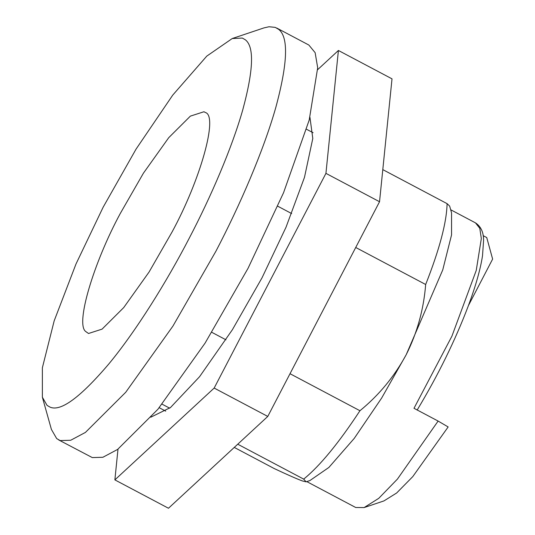 <?xml version="1.0" encoding="UTF-8"?>
<svg xmlns="http://www.w3.org/2000/svg" width="535" height="535" viewBox="0 0 535 535"><rect width="100%" height="100%" fill="white"/><g stroke="black" fill="none" stroke-linecap="round" stroke-linejoin="round"><path stroke-width="0.8" d="M309.939 117.312L312.794 138.478L304.482 177.339L286.031 227.194L262.01 277.839L232.371 329.747L199.575 376.693L170.518 407.51L150.79 417.206M117.994 449.153L114.878 479.882L214.167 388.062L325.935 173.36L338.408 50.477L317.71 69.617M114.878 479.882L168.478 508.25L267.774 416.437L379.536 201.735L392.015 78.846L338.408 50.477M267.774 416.437L214.167 388.062M379.536 201.735L325.935 173.36M172.123 231.882C200.19 180.295 218.461 116.088 205.427 112.517L203.955 111.748L190.373 116.122L168.746 137.669L143.413 173.193L120.348 213.358C93.732 262.438 75 324.625 85.867 331.626L88.516 333.492L102.098 329.119L123.725 307.572L149.058 272.048L172.123 231.882M306.789 481.607L355.715 507.501L364.128 507.568L378.76 498.326L397.431 479.092L438.118 421.065L413.996 408.292L451.901 336.201L476.237 270.442L481.326 238.563L479.795 228.325L475.481 222.874C480.911 226.459 483.613 232.317 483.586 240.442L482.523 255.683C480.423 269.393 475.655 286.198 468.232 306.1C455.118 340.621 438.085 375.282 417.133 410.091M468.433 305.559L492.628 259.08L486.736 237.56L483.125 235.647M42.379 397.244L51.413 429.438L56.677 438.573L60.127 440.566L70.7 440.258L85.433 432.414L125.738 392.262L172.939 326.069L215.913 251.229C239.881 205.467 263.688 150.355 275.819 107.395C287.75 63.204 288.699 37.189 278.681 29.365L275.224 27.372L269.018 26.75L263.936 27.907L232.23 38.54L206.791 56.108L172.751 95.096L136.064 149.105L103.148 207.199L75.99 264.009L54.182 320.833L42.372 367.766L42.379 397.244L47.073 405.403L50.163 407.182C60.829 411.749 80.364 397.365 108.765 364.027C136.117 331.025 166.933 281.37 189.323 238.042C210.736 197.154 232.003 147.921 242.843 109.548C253.496 70.065 254.352 46.833 245.398 39.837L242.315 38.059L232.23 38.54M58.669 439.924L92.294 457.585L102.867 457.278L117.6 449.44L157.899 409.282L205.099 343.089L248.073 268.256L283.55 192.734L309.21 120.021L317.69 67.738L315.135 52.664L308.849 45.034L276.682 28.014M359.948 410.733C378.994 395.144 394.409 376.473 406.205 354.705L381.642 398.06L354.264 438.366L328.864 467.456L309.879 480.57L306.107 481.834L303.686 479.113C319.89 465.958 338.642 443.167 359.948 410.733L290.01 373.711M234.27 447.42L274.221 468.56C287.482 474.779 296.865 478.899 302.355 480.932L306.107 481.834M447.086 203.648L449.654 206.089L451.56 212.883L451.56 234.878L442.753 269.901L406.205 354.705C417.24 332.67 423.72 309.263 425.666 284.5C439.516 249.39 446.658 222.44 447.086 203.648L382.799 169.622M438.118 421.065L448.149 426.95L412.793 476.598L396.656 492.989L383.943 500.92L364.128 507.568M313.075 132.72L306.562 129.269M165.716 411.134L159.203 407.69M303.686 479.113L237.741 444.204M169.682 408.185L162.058 404.152M225.944 339.805L211.82 332.329M425.666 284.5L355.721 247.478M291.655 213.572L277.785 206.229M450.677 209.747L475.481 222.874"/></g></svg>
